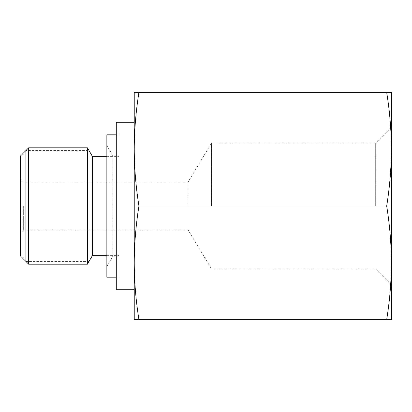 <?xml version="1.0" encoding="UTF-8"?>
<svg xmlns="http://www.w3.org/2000/svg" width="412" height="412" viewBox="0 0 412 412"><rect width="100%" height="100%" fill="white"/><g stroke="black" fill="none" stroke-linecap="round" stroke-linejoin="round"><path stroke-width="0.31" stroke-dasharray="2.06 1.54" d="M138.942 92.365C135.878 111.425 134.307 130.362 134.235 149.185L134.235 92.365L391.4 92.365L391.4 149.185C391.323 130.362 389.752 111.425 386.688 92.365M391.4 206L391.4 149.185C391.323 168.003 389.752 186.94 386.688 206L138.942 206C135.878 225.06 134.307 243.997 134.235 262.815L134.235 319.635L386.688 319.635C389.752 300.575 391.323 281.638 391.4 262.815L391.4 206M386.688 319.635L391.4 319.635L391.4 262.815C391.323 243.997 389.752 225.06 386.688 206M138.942 319.635C135.878 300.575 134.307 281.638 134.235 262.815L134.235 149.185C134.307 168.003 135.878 186.94 138.942 206M116.292 122.271L116.292 289.729M116.292 206L116.292 278.007L116.292 206M118.816 206L118.816 278.007L118.816 206M118.816 277.168L118.816 134.832L118.816 277.168L116.292 277.168M118.816 134.832L116.292 134.832M106.857 277.168L106.857 134.832M106.857 145.405L106.857 266.595L106.857 145.405L112.837 155.762L118.816 155.762L118.816 256.238L118.816 155.762M106.857 266.595L112.837 256.238L112.837 155.762L112.837 256.238L118.816 256.238M92.365 156.359L92.365 255.641M87.437 264.18L87.437 147.82M28.644 147.82L28.644 264.18M20.6 155.865L20.6 256.135M20.6 206L20.6 232.96L20.6 206M23.639 206L23.639 229.922L23.639 206M188.057 206L188.057 182.078L188.057 206M211.511 206L211.511 143.052L211.511 206M375.662 206L375.662 143.052L375.662 206M89.013 261.445L89.013 150.555L25.91 150.555L25.91 261.445L89.013 261.445M118.816 278.007L116.292 278.007M118.816 133.993L116.292 133.993M106.857 156.359L118.816 156.359M106.857 255.641L118.816 255.641M391.4 284.687L375.662 268.948L211.511 268.948L188.057 229.922L23.639 229.922L20.6 232.96M391.4 127.313L375.662 143.052L211.511 143.052L188.057 182.078L23.639 182.078L20.6 179.04"/><path stroke-width="0.62" d="M391.4 92.365L386.688 92.365C389.752 111.425 391.323 130.362 391.4 149.185C391.323 168.003 389.752 186.94 386.688 206C389.752 225.06 391.323 243.997 391.4 262.815L391.4 319.635L386.688 319.635C389.752 300.575 391.323 281.638 391.4 262.815L391.4 92.365M386.688 319.635L134.235 319.635L134.235 262.815C134.307 243.997 135.878 225.06 138.942 206C135.878 186.94 134.307 168.003 134.235 149.185C134.307 130.362 135.878 111.425 138.942 92.365L386.688 92.365M138.942 92.365L134.235 92.365L134.235 262.815C134.307 281.638 135.878 300.575 138.942 319.635M138.942 206L386.688 206M134.235 289.729L116.292 289.729L116.292 122.271L134.235 122.271M116.292 134.832L106.857 134.832L106.857 277.168L116.292 277.168M106.857 255.641L92.365 255.641L92.365 156.359L106.857 156.359M92.365 156.359L87.437 147.82L87.437 264.18L92.365 255.641M28.644 147.82L20.6 155.865L20.6 256.135L28.644 264.18L28.644 147.82L87.437 147.82M89.013 150.555L89.013 261.445M25.91 261.445L25.91 150.555M28.644 264.18L87.437 264.18"/></g></svg>
